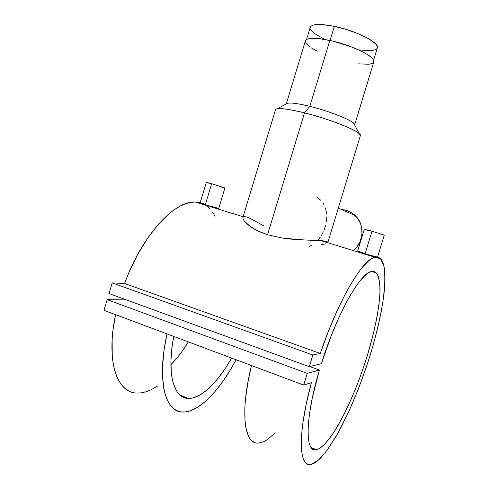 <?xml version="1.0" encoding="UTF-8"?>
<svg xmlns="http://www.w3.org/2000/svg" width="489" height="489" viewBox="0 0 489 489"><rect width="100%" height="100%" fill="white"/><g stroke="black" fill="none" stroke-linecap="round" stroke-linejoin="round"><path stroke-width="0.73" d="M373.614 60.116L377.355 47.824C379.684 42.769 356.114 30.709 334.36 26.339L330.069 40.495L334.36 26.339C319.788 23.539 311.737 23.906 310.209 27.427L306.548 39.511M377.294 48.02L377.141 46.07L375.631 43.912L368.853 38.882L357.917 33.588L344.574 28.924L331.114 25.703L319.824 24.456L315.582 24.633L312.508 25.33L310.686 26.504L310.16 28.099M310.381 29.034L311.768 31.119L314.329 33.429L324.641 39.426M358.681 49.89L370.534 50.715L375.24 49.823L376.946 48.637M384.262 235.136L377.551 257.122L365.075 253.913L371.995 231.218L384.262 235.13L371.995 231.218L365.075 253.913L375.968 256.829M209.512 183.387L206.45 182.281L211.676 183.73L206.358 182.281L200.154 202.825L205.294 204.854L211.676 183.73L224.916 187.947L211.676 183.73L205.294 204.854L217.892 208.143L205.294 204.854L200.215 202.917L203.363 203.724M214.842 207.587L211.603 206.596M217.305 208.228L216.199 207.959M218.595 208.461L218.112 208.393M217.892 208.143L218.724 208.442L224.916 187.959M320.258 237.196L317.795 240.246M323.333 231.798L321.365 235.509M325.521 225.71L324.176 229.818M326.762 217.342L326.401 221.48M325.399 207.917L326.609 213.387M323.021 203.094L323.944 204.622M317.599 197.599L320.753 200.27M353.309 250.588C363.981 242.336 364.977 224.622 355.332 215.649C352.71 213.094 349.653 211.303 346.175 210.276L352.141 213.051L357.037 217.532L360.424 223.332L361.683 227.685L361.952 234.531L360.265 241.199L356.762 247.116L353.309 250.588M312.025 244.824L308.828 247.098M354.629 124.964L373.859 61.773C376.12 57.024 351.964 45.049 329.812 40.434L309.818 106.333C331.731 111.651 356.334 122.048 354.629 124.964L353.736 123.314C349.996 119.31 328.308 110.844 309.818 106.333L304.513 112.867C327.673 118.607 354.904 129.096 359.336 133.748L360.338 135.722M325.882 243.773L321.334 244.708M327.416 241.841L320.888 240.631L305.778 240.02L322.404 240.765L325.619 241.224L327.416 241.841L327.832 242.501L360.381 135.594C362.496 132.317 331.823 119.603 304.513 112.867L267.544 234.732L282.844 238.149L303.223 239.922M320.289 353.468C338.315 299.818 363.248 258.528 374.996 257.251L380.583 258.791L383.926 265.955C385.063 273.198 385.094 282.453 384.024 293.718C381.609 312.043 377.007 332.508 370.21 355.106C360.894 384.788 348.608 414.391 336.12 436.365L326.964 450.479L318.425 460.143L311.047 464.416C298.803 468.083 297.349 434.11 311.395 382.655L306.316 403.651L302.935 422.551L301.921 430.937L301.255 445.167L301.585 450.882L302.336 455.62L303.498 459.354L305.032 462.074L306.909 463.792L309.109 464.519L311.597 464.287L314.335 463.138L317.288 461.109L320.429 458.248L327.141 450.241L337.813 433.401L348.565 412.141L358.767 388.009L367.881 362.447L373.125 345.307L377.551 328.547L381.047 312.587L383.51 297.825L385.032 278.883L384.482 269.011L383.706 265.069L382.6 261.859L381.151 259.427L379.366 257.831L377.239 257.11L374.788 257.3L372.019 258.443L368.944 260.545L361.97 267.715L358.125 272.77L349.892 285.71L345.589 293.498L336.842 311.377L328.26 331.683L320.289 353.468L312.85 354.977L112.219 282.88L124.573 283.498L320.289 353.468L312.85 354.977L309.28 366.683L109.01 293.553L112.219 282.88L312.85 354.977L309.28 366.683L321.365 363.7C336.652 314.286 360.57 272.483 371.457 271.536L376.206 272.831C378.474 276.108 379.751 281.53 380.045 289.097C379.843 305.698 375.069 330.057 367.282 355.723C353.486 400.711 330.063 446.475 316.45 449.746C304.934 453.407 304.934 418.303 319.421 370.063L309.806 366.554L319.421 370.063L307.245 373.376L107.177 299.647L126.351 299.885L107.177 299.647L307.245 373.376L303.675 385.075L103.968 310.313L107.177 299.647L103.968 310.313L303.675 385.075L311.395 382.655L303.675 385.075L307.245 373.376L319.421 370.063L312.324 397.887L309.415 414.305L308.107 428.107L308.052 433.847L309.103 442.765L310.179 445.889L311.585 448.107L313.302 449.428L315.307 449.862L317.563 449.428L320.044 448.168L325.564 443.309L331.621 435.644L337.991 425.589L344.452 413.566L350.815 400.033L356.897 385.411L362.545 370.136L367.618 354.629L373.847 331.823L376.915 317.526L378.987 304.439L379.977 292.972L379.794 283.553L378.4 276.578L377.239 274.133L375.766 272.434L373.987 271.529L371.909 271.45L369.537 272.22L366.897 273.864L360.864 279.806L357.52 284.097L350.356 295.191L346.603 301.921L338.969 317.416L331.481 335.063L321.365 363.7L309.28 366.683L109.01 293.553L112.219 282.88L124.573 283.498L320.289 353.468M128.968 390.998L125.288 388.621L121.963 385.338L119.041 381.157L116.571 376.096L114.585 370.173L113.13 363.443L112.219 355.961L112.158 339.036L113.026 329.775L115.551 314.653C105.795 360.075 116.682 392.533 136.29 393.015M200.184 202.721L195.245 202.043C174.86 200.362 142.165 235.02 124.573 283.498L128.503 273.583L137.55 254.745L147.782 237.954L158.668 223.931L169.695 213.186L175.111 209.139L180.386 206.003L185.465 203.779L190.319 202.464L194.891 202.036L200.184 202.721M236.059 359.763C220.197 389.953 198.999 412.582 182.849 412.038C165.178 412.533 156.498 380.314 167.012 333.92L164.108 349.769L162.495 367.129L162.452 374.996L163.827 388.743L165.215 394.519L167.036 399.495L169.261 403.657L171.859 406.982L174.787 409.47L178.02 411.115L181.511 411.94L185.227 411.952L189.133 411.188L197.348 407.447L205.875 401.011L214.457 392.215L222.868 381.408L230.906 368.969L236.059 359.763M254.897 442.563L252.403 441.206L250.209 438.975L248.345 435.864L245.716 427.013L245.001 421.31L244.861 407.533L245.454 399.568L247.99 381.848L251.468 365.534C239.647 413.505 244.439 445.222 258.724 443.04M357.673 251.059L364.122 253.278M357.74 251.15L365.075 253.913L357.655 251.065L364.342 229.133L371.995 231.218L364.342 229.133M305.778 240.02L290.802 239.109L282.844 238.149L267.544 234.732L260.808 232.287L254.995 229.482L250.295 226.541L246.713 223.644L244.304 221.04L243.039 218.895L242.917 217.391L243.889 216.658L245.912 216.774L248.87 217.746L264.219 226.071M170.887 364.8C177.085 358.468 182.904 350.839 188.338 341.903L181.822 351.744L177.733 357.104L170.887 364.8M231.597 358.095C218.247 381.891 201.346 398.828 188.473 398.419C173.882 398.718 166.419 373.596 173.766 336.444L172.183 346.047L170.936 360.424L171.315 372.966L172.097 378.413L173.253 383.248L176.608 390.98L178.76 393.834L181.193 395.998L183.882 397.471L186.792 398.266L189.897 398.388L193.167 397.863L200.087 394.935L207.312 389.702L210.973 386.304L218.265 378.113L225.362 368.309L231.597 358.095M137.213 393.064L141.682 392.795L146.315 391.695L151.07 389.8L157.629 386.047M215.068 216.327L212.666 212.153M209.86 208.632L206.67 205.814M242.917 217.391L243.039 218.895L244.304 221.04L250.295 226.541L257.758 230.906L267.544 234.732L304.513 112.867C286.383 108.485 276.713 107.464 275.496 109.805L242.929 217.361L243.889 216.658M373.804 61.956L373.608 60.11L372.043 58.026L367.263 54.395L362.606 51.779L350.595 46.565L333.223 41.223L320.35 38.79L315.026 38.344L309.024 38.662L306.56 39.505L305.814 40.104L305.319 41.608L306.138 43.478L309.671 46.773M311.407 47.959L317.233 51.241M358.266 63.839L368.847 64.248L371.744 63.631L373.462 62.549M286.309 103.919C288.045 102.201 295.882 103.002 309.818 106.333L329.812 40.434C314.977 37.47 306.829 37.647 305.362 40.96L286.279 103.937M277.098 108.766C281.358 108.045 290.49 109.414 304.513 112.867L309.818 106.333C298.602 103.607 291.206 102.574 287.624 103.228L277.098 108.766M346.175 210.276L341.86 209.488M224.793 187.953L221.7 187.122M367.704 230.313L364.635 229.274M383.584 235.013L380.797 234.262M257.654 443.065L260.649 442.734L263.852 441.598L267.22 439.697L274.977 433.113M338.296 208.125L355.332 215.649M359.336 133.748L353.736 123.314M374.996 257.251L320.888 240.631M195.245 202.043L243.112 216.743M179.934 394.99L188.473 398.419M316.45 449.746L311.206 447.643"/></g></svg>
